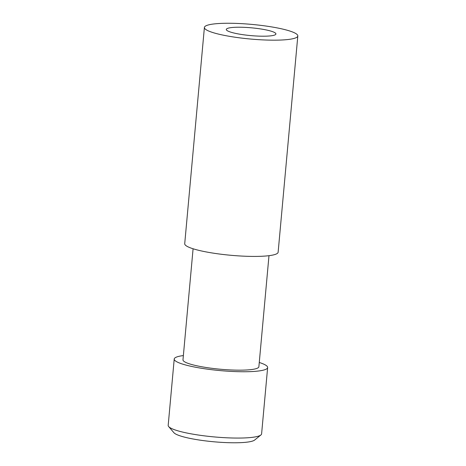 <?xml version="1.0" encoding="UTF-8"?>
<svg xmlns="http://www.w3.org/2000/svg" width="466" height="466" viewBox="0 0 466 466"><rect width="100%" height="100%" fill="white"/><g stroke="black" fill="none" stroke-linecap="round" stroke-linejoin="round"><path stroke-width="0.7" d="M275.33 34.717A24.919 3.903 5.2 0 0 275.919 33.971A24.919 3.903 5.2 0 0 253.999 28.077A24.919 3.903 5.2 0 0 226.884 28.711A24.919 3.903 5.2 0 0 226.29 29.457A24.919 3.903 5.2 0 0 248.215 35.346A24.919 3.903 5.2 0 0 275.33 34.717M260.908 434.964L254.628 440.061A41.037 6.425 -174.8 0 1 254.267 440.318A41.037 6.425 -174.8 0 1 212.851 441.686A41.037 6.425 -174.8 0 1 173.923 432.716L168.669 426.571A46.903 7.345 5.2 0 0 213.16 436.823A46.903 7.345 5.2 0 0 260.488 435.261A46.903 7.345 5.2 0 0 260.908 434.964A46.903 7.345 5.2 0 0 261.601 433.858L267.641 367.546A46.903 7.345 5.2 0 0 259.271 362.484M183.365 355.575A46.903 7.345 5.2 0 0 175.333 357.643A46.903 7.345 5.2 0 0 174.22 359.041L168.185 425.359A46.903 7.345 5.2 0 0 168.669 426.571M204.399 27.465L184.717 243.712A46.903 7.345 5.2 0 0 225.981 254.803A46.903 7.345 5.2 0 0 277.02 253.615A46.903 7.345 5.2 0 0 278.132 252.211L297.815 35.964A46.903 7.345 5.2 0 0 256.55 24.873A46.903 7.345 5.2 0 0 205.512 26.061A46.903 7.345 5.2 0 0 204.399 27.465A46.903 7.345 5.2 0 0 245.664 38.556A46.903 7.345 5.2 0 0 296.702 37.367A46.903 7.345 5.2 0 0 297.815 35.964M193.087 248.774L182.981 359.839A38.107 5.971 5.2 0 0 216.509 368.851A38.107 5.971 5.2 0 0 257.978 367.884A38.107 5.971 5.2 0 0 258.88 366.748L268.987 255.677M174.22 359.041A46.903 7.345 5.2 0 0 215.49 370.132A46.903 7.345 5.2 0 0 266.523 368.944A46.903 7.345 5.2 0 0 267.641 367.546"/></g></svg>
